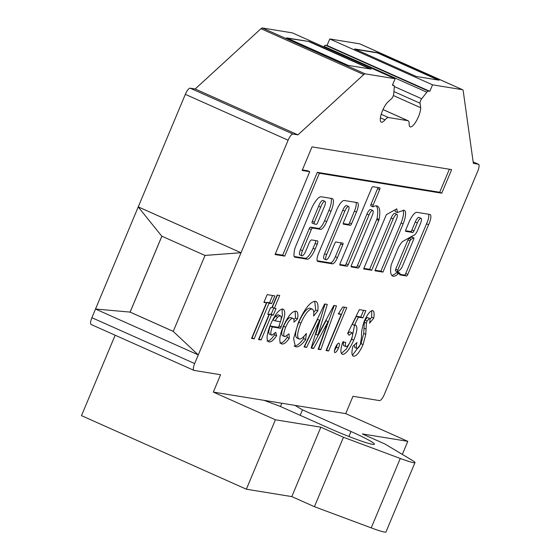 <?xml version="1.0" encoding="UTF-8"?>
<svg xmlns="http://www.w3.org/2000/svg" width="560" height="560" viewBox="0 0 560 560"><rect width="100%" height="100%" fill="white"/><g stroke="black" fill="none" stroke-linecap="round" stroke-linejoin="round"><path stroke-width="0.84" d="M411.74 236.999A1.771 0.525 114 0 0 411.705 236.978A1.771 0.525 114 0 0 411.67 236.964A1.771 0.525 114 0 0 411.474 237.013L408.982 238.427A1.771 0.525 114 0 0 407.953 239.918L395.703 269.206A1.771 0.525 114 0 0 395.521 270.907L397.579 271.824A1.771 0.525 114 0 0 397.887 271.733A21.42 6.391 114 0 0 401.499 268.072A1.771 0.525 114 0 0 402.143 266.931L413.581 239.596A1.771 0.525 114 0 0 413.763 237.895A1.771 0.525 114 0 0 413.721 237.881A1.771 0.525 114 0 0 413.532 237.93L411.033 239.344A1.771 0.525 114 0 0 410.011 240.835L397.761 270.123A1.771 0.525 114 0 0 397.579 271.824M416.857 212.324A11.55 3.444 114 0 0 408.59 223.16L405.888 229.628A1.771 0.525 114 0 0 405.706 231.329A1.771 0.525 114 0 0 405.748 231.343L412.72 232.477A1.771 0.525 114 0 0 413.938 230.937L417.305 222.894A5.306 1.582 -66 0 1 420.959 218.274A5.306 1.582 -66 0 1 421.078 218.309A5.306 1.582 -66 0 1 420.525 223.419L417.788 229.957A5.957 1.778 -66 0 1 413.637 235.27L402.43 241.619A12.789 3.815 114 0 0 398.573 247.198A1.771 0.525 114 0 0 398.321 247.716L391.482 264.061A1.771 0.525 114 0 0 391.195 264.978A24.962 7.441 114 0 0 392.658 276.052A24.962 7.441 114 0 0 398.461 273.616A1.771 0.525 -66 0 1 398.832 273.427L399.784 273.581L399.966 273.154A1.771 0.525 114 0 0 399.784 274.855A1.771 0.525 114 0 0 399.819 274.869L406.574 275.968A1.771 0.525 114 0 0 407.785 274.428L428.575 224.728A9.268 2.765 114 0 0 430.129 214.487L416.927 212.338A11.55 3.444 114 0 0 416.857 212.324M405.573 230.727L410.669 231.56A1.771 0.525 114 0 0 411.887 230.02L415.247 221.977A5.306 1.582 -66 0 1 418.901 217.357A5.306 1.582 -66 0 1 419.02 217.392A5.306 1.582 -66 0 1 419.125 217.455M404.04 210.266A14.784 4.41 114 0 0 401.772 211.106A90.097 26.866 114 0 0 397.369 212.597L396.83 208.845L386.358 214.634L363.643 268.947L371.693 270.256L393.148 218.96A5.306 1.582 -66 0 1 396.802 214.34A5.306 1.582 -66 0 1 396.921 214.375A5.306 1.582 -66 0 1 396.368 219.485L374.913 270.781L382.963 272.09L403.13 223.895A14.784 4.41 114 0 0 404.376 210.364A14.784 4.41 114 0 0 404.04 210.266M363.867 268.401L369.635 269.339L391.097 218.043A5.306 1.582 -66 0 1 394.744 213.423A5.306 1.582 -66 0 1 394.87 213.458A5.306 1.582 -66 0 1 394.975 213.528M376.628 205.87A30.163 8.995 114 0 0 373.191 206.787A1.771 0.525 -66 0 1 372.953 206.829A1.771 0.525 -66 0 1 373.135 205.128L379.659 189.546A1.771 0.525 114 0 0 379.841 187.838A1.771 0.525 114 0 0 379.799 187.831L372.82 186.69A1.771 0.525 114 0 0 371.602 188.23L340.165 263.382A1.771 0.525 114 0 0 339.983 265.09A1.771 0.525 114 0 0 340.025 265.097L347.004 266.238A1.771 0.525 114 0 0 348.222 264.698L368.998 215.033A5.306 1.582 -66 0 1 372.645 210.413A5.306 1.582 -66 0 1 372.764 210.448A5.306 1.582 -66 0 1 372.218 215.558L351.442 265.216A1.771 0.525 114 0 0 351.253 266.924A1.771 0.525 114 0 0 351.295 266.931L358.274 268.072A1.771 0.525 114 0 0 359.492 266.532L378.784 220.416A1.771 0.525 114 0 0 379.071 219.499A30.163 8.995 114 0 0 377.314 206.073A30.163 8.995 114 0 0 376.628 205.87M339.85 264.488L344.946 265.321A1.771 0.525 114 0 0 346.164 263.781L366.94 214.116A5.306 1.582 -66 0 1 370.594 209.496A5.306 1.582 -66 0 1 370.713 209.531A5.306 1.582 -66 0 1 370.818 209.594M326.067 259.763A5.306 1.582 -66 0 1 326.62 254.653L344.841 211.099A5.306 1.582 -66 0 1 348.495 206.479A5.306 1.582 -66 0 1 348.614 206.514A5.306 1.582 -66 0 1 348.061 211.624L343.532 222.439A1.771 0.525 114 0 0 343.35 224.14A1.771 0.525 114 0 0 343.392 224.154L350.371 225.288A1.771 0.525 114 0 0 351.589 223.748L356.482 212.051A9.744 2.905 114 0 0 357.49 202.678A9.744 2.905 114 0 0 357.273 202.608L344.239 200.487A10.983 3.276 114 0 0 336.679 210.049L318.57 253.344A8.379 2.499 114 0 0 317.695 261.408A8.379 2.499 114 0 0 317.891 261.464L332.5 263.844A7.14 2.128 114 0 0 337.414 257.628L342.762 244.846A1.771 0.525 114 0 0 342.944 243.145A1.771 0.525 114 0 0 342.909 243.131L335.93 241.997A1.771 0.525 114 0 0 334.712 243.537L329.84 255.178A5.306 1.582 -66 0 1 326.067 259.763L324.016 258.846A5.306 1.582 -66 0 1 324.562 253.736L342.783 210.182A5.306 1.582 -66 0 1 346.437 205.562A5.306 1.582 -66 0 1 346.556 205.597A5.306 1.582 -66 0 1 346.661 205.667M323.029 200.508A5.439 1.624 114 0 0 322.917 200.438A5.439 1.624 114 0 0 322.798 200.403A5.439 1.624 114 0 0 318.626 206.248L312.319 221.34A1.771 0.525 114 0 0 312.13 223.041A1.771 0.525 114 0 0 312.172 223.055L314.153 223.937M323.904 207.69A5.439 1.624 114 0 0 324.975 201.355A5.439 1.624 114 0 0 324.849 201.32A5.439 1.624 114 0 0 320.684 207.165L314.37 222.257A1.771 0.525 114 0 0 314.188 223.958A1.771 0.525 114 0 0 314.23 223.972L316.372 224.322A1.771 0.525 114 0 0 317.59 222.782L323.904 207.69M240.933 252.728L204.925 255.416L161.756 236.152L138.152 206.864L241.031 252.742L288.106 140.203A7.077 2.107 114 0 1 292.978 134.043L297.955 134.855L363.748 74.557A7.077 2.107 114 0 1 365.183 73.857L395.115 78.729L392.392 85.239L393.827 85.47A4.718 1.407 -66 0 1 393.932 85.505A4.718 1.407 -66 0 1 394.303 86.912L393.687 94.192A3.066 0.917 -66 0 1 391.629 98.602L387.527 102.326A11.788 3.514 114 0 0 381.339 113.82A11.788 3.514 114 0 0 381.234 122.129A11.788 3.514 114 0 0 381.5 122.206A11.788 3.514 114 0 0 385.007 119.875A11.788 3.514 -66 0 1 388.507 117.544L407.911 120.701A11.788 3.514 -66 0 1 408.177 120.778A11.788 3.514 -66 0 1 409.143 123.809A11.788 3.514 114 0 0 410.109 126.833A11.788 3.514 114 0 0 410.375 126.91A11.788 3.514 114 0 0 416.878 120.036A11.788 3.514 114 0 0 420.686 107.723L420.028 103.222A3.066 0.917 -66 0 1 421.687 98.749L426.846 92.211A4.718 1.407 -66 0 1 428.393 91.098L429.828 91.336L432.551 84.826L329.77 38.962L327.047 45.472L325.612 45.241A4.718 1.407 114 0 0 324.065 46.354L323.666 46.851M115.143 335.216L81.494 415.646L246.358 489.209L291.809 496.608L314.419 506.695L371.224 527.877A28.301 2.121 22.7 0 0 385.945 532L414.988 462.574A28.301 2.121 22.7 0 0 412.405 460.432L384.972 444.031L362.355 433.937L407.806 441.336L345.723 413.637L294.98 405.377L302.47 409.857L300.181 415.324M95.508 309.05L91.889 317.702A7.077 2.107 114 0 0 91.154 324.513L193.935 370.37A7.077 2.107 114 0 0 194.096 370.419L220.577 374.731L213.318 392.084L275.401 419.783L246.358 489.209M138.222 206.948L95.522 309.015M395.115 78.729L292.334 32.872L262.402 28A7.077 2.107 114 0 0 260.967 28.7L195.174 88.991L190.197 88.179A7.077 2.107 114 0 0 185.325 94.339L138.25 206.878L241.031 252.742L194.67 363.559A7.077 2.107 114 0 0 193.935 370.37M360.003 43.974A7.077 2.107 114 0 0 359.856 43.883A7.077 2.107 114 0 0 359.695 43.834L329.77 38.962M270.522 307.636L271.81 307.846L277.158 295.057L279.727 295.47L274.379 308.266L276.031 308.532L273.238 315.21L271.586 314.944L261.114 339.976L258.545 339.556L269.017 314.524L267.729 314.314L270.522 307.636M266.462 302.82L263.893 302.4L267.155 294.616L274.862 295.869L271.6 303.653L269.031 303.24L254.142 338.842L251.573 338.422L266.462 302.82L264.124 301.854M372.673 310.597C374.164 311.262 374.514 313.782 373.737 318.15L369.586 323.169C370.16 320.586 370.097 318.99 369.39 318.381L367.038 321.034L366.408 323.155L365.764 334.376L363.076 344.568C359.555 352.38 356.398 356.265 353.612 356.216C351.61 355.614 351.4 352.289 352.968 346.241L356.944 342.503C356.09 345.765 356.097 347.746 356.965 348.446C357.924 348.523 359.037 347.242 360.318 344.603L361.55 336.805C361.186 332.752 362.11 327.481 364.315 320.992C367.402 314.216 370.188 310.751 372.673 310.597L373.023 310.716M367.535 317.555L369.509 318.43L367.332 317.464L364.987 320.117L367.038 321.034M352.814 355.859L353.171 356.09M354.291 345.002L354.76 347.473L356.965 348.446M302.47 409.857L350.994 431.508A37.73 2.828 -157.3 0 1 374.353 444.206A37.73 2.828 -157.3 0 1 328.097 427.777L279.573 406.126L264.061 400.344L294.98 405.377M345.723 413.637L352.982 396.277L379.463 400.589A7.077 2.107 114 0 0 384.335 394.429L477.771 171.073A7.077 2.107 -66 0 0 478.506 164.262L473.144 161.868M432.551 84.826L462.483 89.698A7.077 2.107 114 0 1 462.637 89.747A7.077 2.107 114 0 1 463.19 90.741L473.361 163.401L478.345 164.213A7.077 2.107 -66 0 1 478.506 164.262M264.061 400.344L213.318 392.084M305.69 251.237A5.306 1.582 -66 0 1 301.917 255.822A5.306 1.582 -66 0 1 302.47 250.712L311.318 229.558A1.771 0.525 -66 0 1 312.536 228.018L320.586 229.334A8.841 2.639 114 0 0 326.676 221.634L331.023 211.239A13.104 3.906 114 0 0 332.388 198.618A13.104 3.906 114 0 0 332.087 198.534L321.181 196.756A14.623 4.361 114 0 0 311.115 209.489L295.827 246.036A8.841 2.639 114 0 0 294.203 251.916L293.986 254.492A8.841 2.639 114 0 0 294.693 257.124A8.841 2.639 114 0 0 294.889 257.187L307.23 259.196A11.508 3.43 114 0 0 315.147 249.179L317.184 244.321A3.535 1.057 114 0 0 317.548 240.919A3.535 1.057 114 0 0 317.471 240.891L311.563 239.932A3.535 1.057 114 0 0 309.134 243.012L305.69 251.237M312.011 146.874L302.148 170.457L309.722 171.689L275.072 254.541L284.732 256.109L319.389 173.264L441.77 193.186L451.64 169.603L312.011 146.874M282.702 309.029C285.859 310.317 285.334 316.239 281.127 326.809L280.504 328.279L272.251 326.935C270.494 331.912 270.375 334.67 271.908 335.195L275.744 332.304L276.598 335.755C273.483 340.284 270.977 342.321 269.087 341.866C266 340.655 266.448 334.95 270.424 324.744C274.904 314.622 278.999 309.379 282.702 309.029L283.283 309.204M269.549 334.187L271.908 335.195M268.086 341.418L268.513 341.691M295.792 311.157C297.766 311.437 298.354 314.034 297.549 318.941L293.937 322.147C294.203 319.753 293.818 318.5 292.775 318.388C290.675 318.367 288.309 321.307 285.663 327.201C283.423 332.941 283.185 336.112 284.956 336.721L288.995 333.816L289.254 338.296C286.244 342.489 283.822 344.372 281.981 343.966C278.74 342.902 279.118 337.162 283.115 326.739C287.826 316.414 292.047 311.22 295.792 311.157L296.317 311.311M290.717 317.471L293.146 318.5L290.717 317.471C288.617 317.45 286.251 320.39 283.612 326.284L285.663 327.201M282.555 335.699L284.956 336.721M280.854 343.462L281.337 343.77M315.28 301.259C317.667 301.819 318.493 305.032 317.772 310.891L313.607 316.043C314.125 311.857 313.565 309.519 311.92 309.029C308.581 309.414 304.899 314.132 300.874 323.183C297.178 332.493 296.688 337.792 299.404 339.073C301.203 339.164 303.506 337.288 306.32 333.459L305.711 339.577C301.784 344.764 298.599 347.193 296.156 346.864L295.4 346.626L293.601 338.569L298.298 322.777C304.486 308.917 310.149 301.742 315.28 301.259L315.875 301.434M309.869 308.112L312.382 309.176L309.869 308.112C306.523 308.497 302.841 313.215 298.816 322.266L300.874 323.183M296.947 338.051L299.404 339.073M306.663 347.389L304.059 346.962L324.625 303.968L327.292 304.402L317.898 335.195L333.844 305.466L336.483 305.9L320.754 349.678L318.157 349.258L328.09 321.601L313.649 348.523L311.143 348.117L319.648 320.229L306.663 347.389L304.318 346.423M341.201 314.391L338.268 313.915L342.825 306.929L346.794 307.573L328.65 350.966L326.081 350.546L341.201 314.391L338.611 313.383M334.705 352.478L334.929 352.583C334.096 352.149 334.236 350.483 335.356 347.585C336.644 344.722 337.82 343.238 338.884 343.126C339.724 343.546 339.591 345.198 338.471 348.089C337.176 350.966 335.993 352.464 334.929 352.583L334.796 352.534M355.446 325.024C357.819 326.438 357.259 331.471 353.766 340.116C349.741 349.188 346.038 353.962 342.664 354.438C340.291 353.661 340.333 349.503 342.797 341.978L345.73 342.454C345.1 344.995 345.212 346.402 346.066 346.668C347.627 346.353 349.3 344.12 351.085 339.969C352.723 335.951 353.031 333.557 351.995 332.78L349.146 335.279L347.613 333.424L359.366 309.624L365.883 310.681L362.859 317.912L358.379 317.184L354.382 325.297L355.852 325.15M343.812 345.688L346.066 346.668M350.217 331.989L352.163 332.829L349.937 331.863L347.718 333.557M129.99 312.081L173.159 331.345L198.205 354.865L95.424 309.008L130.095 312.102L161.847 236.194M241.031 252.742L205.023 255.43L173.257 331.359L130.095 312.102M429.828 91.336L327.047 45.472M348.243 65.394L286.573 37.877L309.477 41.601L371.14 69.118L348.243 65.394M355.383 49.308L377.377 52.885L438.228 80.038M416.234 76.461L354.564 48.944L377.468 52.668L439.138 80.185L416.234 76.461M297.955 134.855L195.174 88.991M173.159 331.345L198.205 354.865M420.686 107.723L393.379 95.543M287.385 38.241L309.477 41.601M309.386 41.818L370.237 68.971M130.137 312.109L161.882 236.208M407.806 441.336L402.332 454.412M275.401 419.783L320.845 427.182L291.809 496.608M320.845 427.182L343.455 437.269L314.419 506.695M343.455 437.269L400.267 458.458A28.301 2.121 22.7 0 0 414.988 462.574M281.841 403.235L280.469 406.525M371.728 310.709L371.679 317.233L373.737 318.15M371.679 317.233L369.936 319.34M364.987 320.117L364.35 322.238L366.408 323.155M364.35 322.238L363.706 333.459L365.764 334.376M363.706 333.459L361.025 343.651L363.076 344.568M361.025 343.651L352.359 355.285M301.917 255.822L299.859 254.905A5.306 1.582 -66 0 1 300.412 249.795L309.26 228.641A1.771 0.525 -66 0 1 310.478 227.101L318.528 228.417A8.841 2.639 114 0 0 324.618 220.717L328.965 210.322A13.104 3.906 114 0 0 330.988 198.352M294.154 256.487L305.179 258.279A11.508 3.43 114 0 0 313.096 248.262L315.126 243.404A3.535 1.057 114 0 0 315.784 240.618M318.626 206.248L320.684 207.165M317.177 260.764L330.449 262.927A7.14 2.128 114 0 0 335.356 256.711L340.704 243.929A1.771 0.525 114 0 0 341.026 242.823M343.217 223.545L348.313 224.371A1.771 0.525 114 0 0 349.531 222.831L354.424 211.134A9.744 2.905 114 0 0 356.006 202.405M275.296 253.995L282.674 255.192L317.331 172.347L439.719 192.269L449.351 169.232M439.719 192.269L441.77 193.186M317.331 172.347L319.389 173.264M282.674 255.192L284.732 256.109M302.379 169.911L307.671 170.772L309.722 171.689M272.573 295.498L269.549 302.736L271.6 303.653M269.549 302.736L266.98 302.323L269.031 303.24M266.98 302.323L252.084 337.918L254.142 338.842M371.14 205.87A1.771 0.525 -66 0 1 370.895 205.912A1.771 0.525 -66 0 1 371.084 204.211L377.601 188.629A1.771 0.525 114 0 0 377.916 187.523M351.127 266.322L356.216 267.155A1.771 0.525 114 0 0 357.434 265.615L376.726 219.499A1.771 0.525 114 0 0 377.013 218.582A30.163 8.995 114 0 0 376.187 205.828M369.635 269.339L371.693 270.256M397.369 212.597L395.311 211.68L395.045 209.832M375.144 270.235L380.912 271.173L401.072 222.978L403.13 223.895M401.072 222.978A14.784 4.41 114 0 0 403.151 210.357M380.912 271.173L382.963 272.09M399.651 274.253L404.516 275.051A1.771 0.525 114 0 0 405.734 273.511L426.524 223.811L428.575 224.728M426.524 223.811A9.268 2.765 114 0 0 428.638 214.249M391.748 275.331A24.962 7.441 114 0 0 396.403 272.699A1.771 0.525 -66 0 1 396.774 272.51L397.733 272.664L397.908 272.237L399.966 273.154M397.733 272.664L399.784 273.581M277.445 295.099L272.321 307.349L274.379 308.266M273.805 308.014L271.18 314.293L273.238 315.21M271.18 314.293L269.528 314.027L271.586 314.944M269.528 314.027L259.056 339.059L261.114 339.976M267.862 314.006L269.017 314.524M282.051 309.008L282.38 315.525L279.069 325.892L281.127 326.809M279.069 325.892L278.446 327.362L280.504 328.279M278.446 327.362L270.2 326.018L272.251 326.935M270.2 326.018C268.436 330.995 268.324 333.753 269.857 334.278M274.323 333.942L274.547 334.838L276.598 335.755M274.547 334.838C271.425 339.367 268.926 341.404 267.036 340.949M278.061 314.818L280.42 315.833L278.061 314.818L275.471 316.253L272.937 319.928L274.995 320.845L280.504 321.741C281.533 318.017 281.407 316.022 280.119 315.735L277.529 317.17L274.995 320.845M275.471 316.253L277.529 317.17M295.141 311.136L295.491 318.024L297.549 318.941M295.491 318.024L293.881 319.459M283.612 326.284C281.365 332.024 281.127 335.195 282.898 335.804M287.119 335.902L287.203 337.379L289.254 338.296M287.203 337.379C284.186 341.565 281.764 343.455 279.93 343.049M314.727 301.231L315.714 309.974L317.772 310.891M315.714 309.974L313.74 312.417M298.816 322.266C295.12 331.576 294.63 336.875 297.346 338.156M303.884 336.371L303.66 338.66L305.711 339.577M303.66 338.66C299.733 343.847 296.548 346.276 294.105 345.947M294.84 346.276L296.156 346.864M325.066 304.038L315.84 334.278L317.898 335.195M334.236 305.529L318.703 348.761L320.754 349.678M318.703 348.761L318.353 348.705M313.649 348.523L311.598 347.606L326.032 320.684L328.09 321.601M304.605 346.472L317.59 319.312L319.648 320.229M344.512 307.202L326.592 350.049L328.65 350.966M337.309 344.197L336.42 347.172L338.471 348.089M336.42 347.172L334.46 350.574M363.601 310.31L360.801 316.995L362.859 317.912M360.801 316.995L356.321 316.267L358.379 317.184M356.321 316.267L352.331 324.38L354.382 325.297M354.606 325.192L351.708 339.199L353.766 340.116M351.708 339.199L346.5 348.81L341.383 353.493M343.672 341.537C343.049 344.078 343.161 345.485 344.015 345.751M393.827 85.47L392.539 84.896M478.345 164.213L473.151 161.896M428.393 91.098L325.612 45.241M194.67 363.559L91.889 317.702M288.106 140.203L185.325 94.339M407.911 120.701L382.984 109.578M462.483 89.698L359.695 43.834M363.748 74.557L260.967 28.7M365.183 73.857L262.402 28M426.846 92.211L324.065 46.354M385.007 119.875L380.387 117.817M421.687 98.749L394.324 86.541M420.028 103.222L393.911 91.574M292.978 134.043L190.197 88.179M388.507 117.544L381.192 114.282M400.267 458.458L371.224 527.877M350.994 431.508L348.915 436.485M363.958 328.146L366.009 329.063M300.412 249.795L302.47 250.712M315.126 243.404L317.184 244.321M313.096 248.262L315.147 249.179M305.179 258.279L307.23 259.196M294.511 257.019L294.889 257.187M328.965 210.322L331.023 211.239M324.618 220.717L326.676 221.634M318.528 228.417L320.586 229.334M310.478 227.101L312.536 228.018M309.26 228.641L311.318 229.558M312.319 221.34L314.37 222.257M342.783 210.182L344.841 211.099M324.562 253.736L326.62 254.653M340.704 243.929L342.762 244.846M335.356 256.711L337.414 257.628M330.449 262.927L332.5 263.844M317.527 261.303L317.891 261.464M354.424 211.134L356.482 212.051M349.531 222.831L351.589 223.748M348.313 224.371L350.371 225.288M366.94 214.116L368.998 215.033M346.164 263.781L348.222 264.698M344.946 265.321L347.004 266.238M377.601 188.629L379.659 189.546M371.084 204.211L373.135 205.128M377.013 218.582L379.071 219.499M376.726 219.499L378.784 220.416M357.434 265.615L359.492 266.532M356.216 267.155L358.274 268.072M391.097 218.043L393.148 218.96M405.734 273.511L407.785 274.428M404.516 275.051L406.574 275.968M396.774 272.51L398.832 273.427M396.403 272.699L398.461 273.616M415.247 221.977L417.305 222.894M411.887 230.02L413.938 230.937M410.669 231.56L412.72 232.477M408.982 238.427L411.033 239.344M407.953 239.918L410.011 240.835M411.474 237.013L413.532 237.93M395.703 269.206L397.761 270.123M411.705 236.978L413.763 237.895M419.02 217.392L421.078 218.309M394.87 213.458L396.921 214.375M370.713 209.531L372.764 210.448M346.556 205.597L348.614 206.514M322.917 200.438L324.975 201.355M408.177 120.778L382.998 109.543M462.637 89.747L359.856 43.883M393.932 85.505L392.539 84.882M312.13 223.041L314.188 223.958M370.895 205.912L372.953 206.829"/></g></svg>
